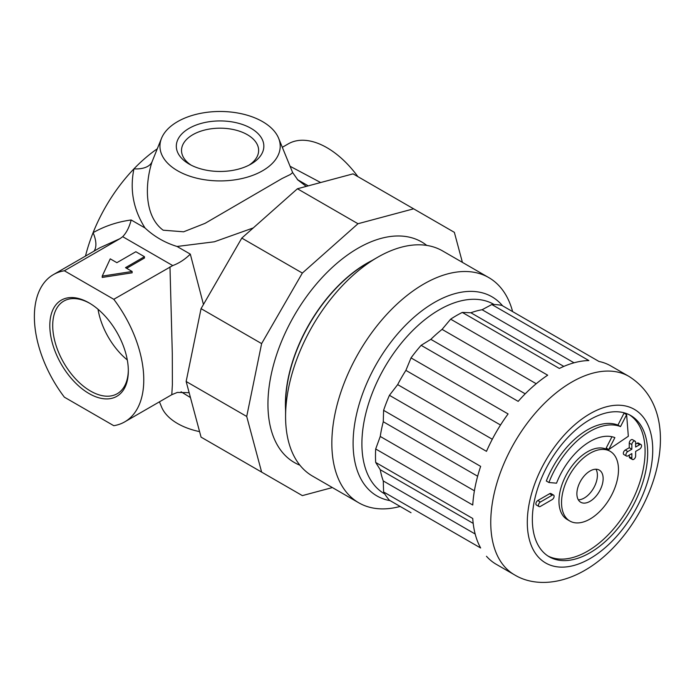 <?xml version="1.0" encoding="UTF-8"?>
<svg xmlns="http://www.w3.org/2000/svg" width="695" height="695" viewBox="0 0 695 695"><rect width="100%" height="100%" fill="white"/><g stroke="black" fill="none" stroke-linecap="round" stroke-linejoin="round"><path stroke-width="1.04" d="M249.071 165.123A38.555 22.266 0 0 0 258.627 150.937A38.555 22.266 0 0 0 247.351 134.7A38.555 22.266 0 0 0 204.938 129.974A38.555 22.266 0 0 0 181.534 150.937A38.555 22.266 0 0 0 191.09 165.123M251.025 128.332A43.759 25.263 0 0 0 189.136 128.332A43.759 25.263 0 0 0 189.136 164.063L189.136 164.063A43.759 25.263 0 0 0 251.025 164.063A43.759 25.263 0 0 0 251.025 128.332M89.803 303.333A53.472 30.875 -120 0 0 63.784 301.091A53.472 30.875 -120 0 0 55.591 343.938A53.472 30.875 -120 0 0 90.524 391.059A53.472 30.875 -120 0 0 117.255 393.709A53.472 30.875 -120 0 0 128.323 370.053M98.03 309.275A53.472 30.875 -120 0 0 127.298 359.958M89.073 302.898A55.522 32.057 -120 0 0 49.814 325.573A55.522 32.057 -120 0 0 89.073 393.57A55.522 32.057 -120 0 0 128.332 370.904A55.522 32.057 -120 0 0 89.073 302.898L89.073 302.898M199.587 431.63A60.135 34.715 180 0 1 177.564 423.542A60.135 34.715 180 0 1 161.553 406.975L159.45 401.823M262.606 121.651A60.135 34.715 180 0 1 278.608 138.227A60.135 34.715 180 0 1 249.366 176.521A60.135 34.715 180 0 1 177.564 170.744A60.135 34.715 180 0 1 161.553 138.227A60.135 34.715 180 0 1 203.652 112.799A60.135 34.715 180 0 1 262.606 121.651M161.553 138.227L152.005 161.9C144.951 183.81 144.073 216.171 163.169 230.201L183.636 231.8L205.077 223.338L282.066 178.519L290.354 174.497L292.664 172.595L297.894 180.014M282.318 147.305L288.26 143.874A77.388 44.68 60 0 1 326.963 147.705A77.388 44.68 60 0 1 357.916 176.66M290.076 166.27L320.673 182.533M253.241 227.943L214.329 241.791L177.06 246.473L190.317 254.127L203.461 304.488M297.503 179.684L306.252 186.399M113.78 299.302L172.725 265.577L122.685 236.682L120.131 238.576L99.889 247.767L53.385 274.621A91.827 53.02 -120 0 0 64.366 397.166L113.78 425.696A91.827 53.02 -120 0 0 124.752 421.856A91.827 53.02 -120 0 0 113.78 299.302L64.366 270.772L120.131 238.576M126.646 268.313L144.464 258.036L144.464 256.707L125.5 267.653L132.137 271.484L132.137 272.814L102.226 277.435L102.226 276.115L110.244 258.844L116.882 262.675L135.846 251.729L144.464 256.707M85.485 256.081A119.21 68.831 -60 0 1 93.095 232.669C104.789 226.066 117.481 221.835 131.173 219.976L145.012 227.969C133.327 209.412 129.644 189.7 133.944 168.85A119.21 68.831 -60 0 1 157.209 148.852M93.912 251.225A26.818 13.24 -126 0 0 93.095 232.669A119.21 68.831 -60 0 1 133.944 168.85A26.818 14.647 18.6 0 0 152.005 161.9M64.366 270.772A91.827 53.02 -120 0 0 53.385 274.621M124.752 421.856L171.795 394.699L172.386 384.543L172.291 353.06L169.98 266.854M190.317 254.127C185 259.374 179.136 263.197 172.725 265.577M190.456 397.566L181.074 391.789M132.137 271.484L102.226 276.115M131.173 219.976C129.296 227.213 126.464 232.782 122.685 236.682M145.012 227.969C154.203 236.569 164.889 242.737 177.06 246.473M390.095 500.643A114.988 66.39 -60 0 1 356.457 414.663A114.988 66.39 -60 0 1 434.41 302.455A114.988 66.39 -60 0 1 502.581 305.809M400.146 506.438A130.017 75.069 -60 0 1 358.768 502.798A130.017 75.069 -60 0 1 338.839 398.617A130.017 75.069 -60 0 1 423.776 284.038A130.017 75.069 -60 0 1 488.793 277.6A130.017 75.069 -60 0 1 512.623 311.612M358.768 502.798L312.515 476.092A130.017 75.069 -60 0 1 285.584 416.574A130.017 75.069 -60 0 1 377.524 257.332L377.524 257.332A130.017 75.069 -60 0 1 442.533 250.895L488.793 277.6M285.584 416.574L285.584 404.299A114.988 66.39 -60 0 1 366.891 263.474L377.524 257.332L366.891 263.474M462.401 262.363L454.356 232.339L353.06 173.854L297.425 188.762L241.791 238.098L201.055 308.641L186.147 381.494L201.055 437.129L302.351 495.613L332.375 487.569M413.621 208.821L357.986 223.729L302.351 273.065L261.624 343.608L246.716 416.461L261.624 472.096M186.147 381.494L246.716 416.461M201.055 308.641L261.624 343.608M241.791 238.098L302.351 273.065M297.425 188.762L357.986 223.729M590.012 471.019A18.565 10.72 120 0 0 577.884 487.377A18.565 10.72 120 0 0 580.733 502.259A18.565 10.72 120 0 0 590.012 501.338A18.565 10.72 120 0 0 602.148 484.971A18.565 10.72 120 0 0 599.298 470.098A18.565 10.72 120 0 0 590.012 471.019M578.309 499.809A18.565 10.72 120 0 0 584.269 498.02A18.565 10.72 120 0 0 595.971 469.229M620.522 426.582L626.621 414.672L628.332 436.26L608.777 449.526L614.875 437.615A54.688 31.579 120 0 0 590.012 441.525A54.688 31.579 120 0 0 556.521 483.181L548.911 482.504A67.12 38.755 -60 0 1 590.012 431.369A67.12 38.755 -60 0 1 620.522 426.582L617.933 425.088A67.12 38.755 120 0 0 587.431 429.875A67.12 38.755 120 0 0 546.322 481.009L548.911 482.504M631.851 449.222L631.851 444.574A2.684 1.546 -60 0 1 633.744 441.29A2.684 1.546 -60 0 1 635.082 441.16A2.684 1.546 -60 0 1 635.638 442.385L635.638 447.033L639.661 444.704A2.684 1.546 -60 0 1 640.999 444.574A2.684 1.546 -60 0 1 641.416 446.72A2.684 1.546 -60 0 1 639.661 449.083L635.638 451.411L635.638 456.05A2.684 1.546 -60 0 1 634.466 458.752A2.684 1.546 -60 0 1 632.398 459.473A2.684 1.546 -60 0 1 631.851 458.24L631.851 453.6L627.828 455.92A2.684 1.546 -60 0 1 626.482 456.05A2.684 1.546 -60 0 1 626.073 453.905A2.684 1.546 -60 0 1 627.828 451.541L631.851 449.222L629.262 447.728L625.239 450.047A2.684 1.546 120 0 0 623.485 452.41A2.684 1.546 120 0 0 623.901 454.565L626.482 456.05M635.082 441.16L632.493 439.666A2.684 1.546 120 0 0 631.156 439.796A2.684 1.546 120 0 0 629.262 443.08L629.262 447.728M610.149 451.307L607.56 449.813A40.267 23.248 120 0 0 587.431 451.811A40.267 23.248 120 0 0 561.126 487.291A40.267 23.248 120 0 0 567.294 519.556L569.883 521.05A40.267 23.248 120 0 0 590.012 519.052A40.267 23.248 120 0 0 616.317 483.572A40.267 23.248 120 0 0 610.149 451.307A40.267 23.248 120 0 0 590.012 453.296A40.267 23.248 120 0 0 563.706 488.785A40.267 23.248 120 0 0 569.883 521.05M590.012 419.598A81.55 47.078 120 0 0 536.74 491.452A81.55 47.078 120 0 0 549.241 556.799A81.55 47.078 120 0 0 590.012 552.76A81.55 47.078 120 0 0 643.292 480.897A81.55 47.078 120 0 0 630.791 415.558A81.55 47.078 120 0 0 590.012 419.598M547.973 556.017A81.55 47.078 120 0 0 587.431 551.265A81.55 47.078 120 0 0 640.347 480.584A81.55 47.078 120 0 0 629.47 414.846M629.01 376.429C693.158 416.991 649.373 533.534 584.66 570.43C558.737 585.425 532.266 585.729 514.474 574.817A114.536 66.129 -60 0 1 496.916 483.042A114.536 66.129 -60 0 1 571.742 382.102A114.536 66.129 -60 0 1 629.01 376.429L610.792 365.918A114.536 66.129 120 0 0 598.968 361.461L501.92 305.426A114.536 66.129 -60 0 0 491.817 304.523L588.865 360.557A114.536 66.129 120 0 0 559.362 368.463L462.305 312.429L470.88 312.75A109.706 63.341 -60 0 1 482.113 309.735L491.817 304.523M411.032 512.728L389.435 500.252A114.536 66.129 -60 0 1 383.605 491.956L383.266 480.949A109.706 63.341 -60 0 1 380.252 469.716L375.691 462.453A114.536 66.129 -60 0 1 375.691 448.979L380.252 436.451A109.706 63.341 -60 0 1 383.266 421.743L383.605 410.345A114.536 66.129 -60 0 1 389.435 395.316L397.67 384.622A109.706 63.341 -60 0 1 405.889 370.374L411.032 357.899A114.536 66.129 -60 0 1 421.135 345.328L430.839 339.342A109.706 63.341 -60 0 1 442.072 329.378L450.647 319.17A114.536 66.129 -60 0 1 456.476 315.556A114.536 66.129 -60 0 1 462.305 312.429M384.787 493.989L384.552 493.85A109.376 63.149 -60 0 1 367.785 406.201A109.376 63.149 -60 0 1 439.24 309.814A109.376 63.149 -60 0 1 493.928 304.401L494.171 304.54M553.55 495.066L550.961 493.572A2.684 1.546 120 0 0 549.623 493.711L537.782 500.539A2.684 1.546 120 0 0 536.027 502.902A2.684 1.546 120 0 0 536.444 505.057L539.025 506.542A2.684 1.546 -60 0 1 538.616 504.396A2.684 1.546 -60 0 1 540.371 502.033L552.204 495.196A2.684 1.546 -60 0 1 553.55 495.066A2.684 1.546 -60 0 1 553.958 497.212A2.684 1.546 -60 0 1 552.204 499.575L540.371 506.412A2.684 1.546 -60 0 1 539.025 506.542M640.999 444.574L638.418 443.08A2.684 1.546 120 0 0 637.072 443.21L635.638 444.044M629.262 455.095L629.262 456.754A2.684 1.546 120 0 0 629.818 457.979L632.398 459.473M626.621 414.672L624.032 413.178L617.933 425.088M611.974 436.738L606.196 448.032L608.777 449.526M450.647 319.17L547.695 375.196A114.536 66.129 120 0 0 518.183 401.363L421.135 345.328M411.032 357.899L508.088 413.933A114.536 66.129 120 0 0 486.483 451.342L389.435 395.316M383.605 410.345L480.653 466.38A114.536 66.129 120 0 0 472.748 505.013L375.691 448.979M375.691 462.453L472.748 518.487A114.536 66.129 120 0 0 480.653 547.99L383.605 491.956M486.483 556.287A114.536 66.129 120 0 0 496.256 564.305L514.474 574.817M442.072 329.378L536.227 383.736M430.839 339.342L525.22 393.83M405.889 370.374L500.513 425.01M397.67 384.622L492.295 439.249M383.266 421.743L477.647 476.231M380.252 436.451L474.407 490.809M380.252 469.716L473.191 523.378M383.266 480.949L475.172 534.012M482.113 309.735L574.027 362.799M470.88 312.75L563.819 366.404M299.901 465.198A127.341 73.522 -60 0 1 273.422 365.327A127.341 73.522 -60 0 1 357.986 248.245A127.341 73.522 -60 0 1 426.782 245.422M372.016 260.521A114.988 66.39 120 0 0 366.725 263.37A114.988 66.39 120 0 0 285.584 410.215M631.851 444.574L629.262 443.08M590.012 558.598A88.699 51.213 120 0 0 652.735 449.969A88.699 51.213 120 0 0 590.012 413.751A88.699 51.213 120 0 0 527.297 522.388A88.699 51.213 120 0 0 590.012 558.598M540.371 502.033L537.782 500.539M552.204 495.196L549.623 493.711M631.851 458.24L629.262 456.754M627.828 451.541L625.239 450.047M639.661 444.704L637.072 443.21M278.608 138.227L292.664 172.595M308.267 185.86L297.356 179.562M189.153 392.692L177.321 392.432L171.813 394.69M99.394 248.054L99.889 247.767"/></g></svg>
